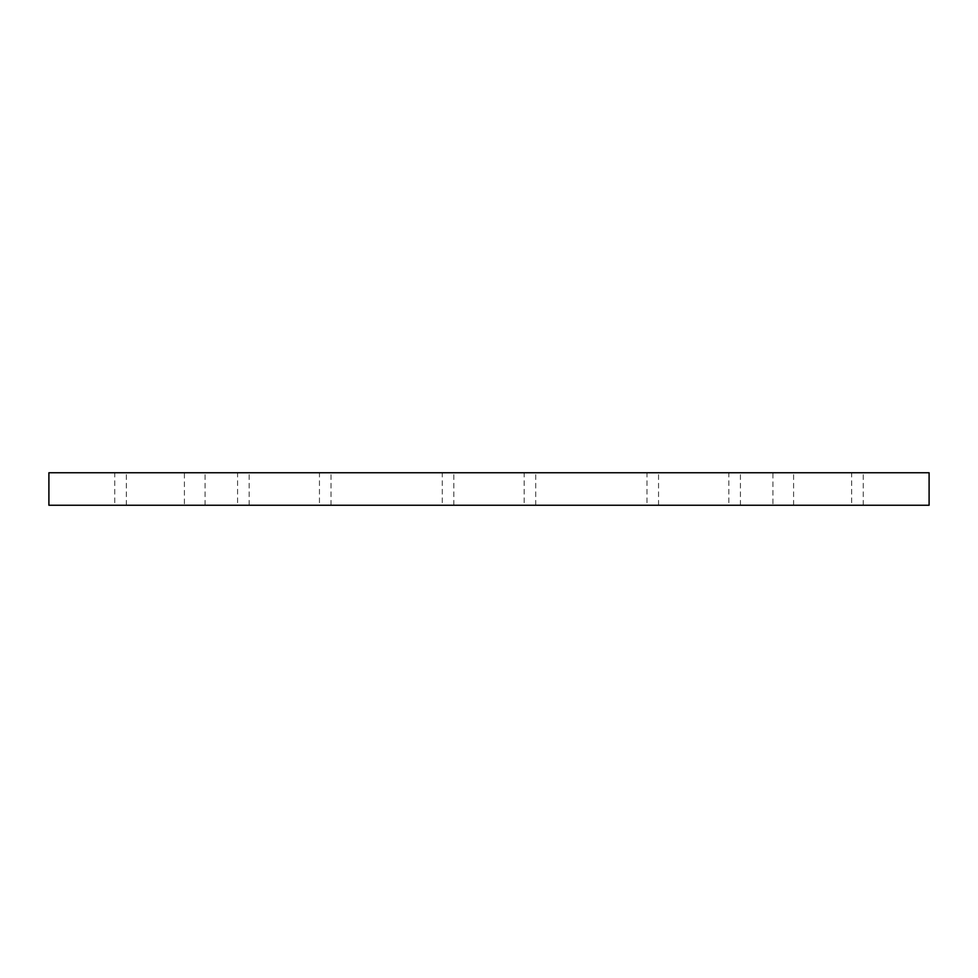 <?xml version="1.0" encoding="UTF-8"?>
<svg xmlns="http://www.w3.org/2000/svg" width="978" height="978" viewBox="0 0 978 978"><rect width="100%" height="100%" fill="white"/><g stroke="black" fill="none" stroke-linecap="round" stroke-linejoin="round"><path stroke-width="0.73" stroke-dasharray="4.89 3.67" d="M728.855 505.247L740.419 505.247L728.855 505.247L728.855 472.753L740.419 472.753L728.855 472.753M524.159 505.247L535.724 505.247L524.159 505.247L524.159 472.753L535.724 472.753L524.159 472.753M319.451 505.247L331.029 505.247L319.451 505.247L319.451 472.753L331.029 472.753L319.451 472.753M114.756 505.247L126.333 505.247L114.756 505.247L114.756 472.753L126.333 472.753L114.756 472.753M237.581 505.247L249.145 505.247L237.581 505.247L237.581 472.753L249.145 472.753L237.581 472.753M442.276 505.247L453.841 505.247L442.276 505.247L442.276 472.753L453.841 472.753L442.276 472.753M646.971 505.247L658.549 505.247L646.971 505.247L646.971 472.753L658.549 472.753L646.971 472.753M851.667 505.247L863.244 505.247L851.667 505.247L851.667 472.753L863.244 472.753L851.667 472.753M184.414 505.247L205.087 505.247L184.414 505.247L184.414 472.753L205.087 472.753L184.414 472.753M772.913 505.247L793.586 505.247L772.913 505.247L772.913 472.753L793.586 472.753L772.913 472.753M48.9 505.247L48.9 472.753L929.1 472.753L929.1 505.247L48.9 505.247M740.419 505.247L740.419 472.753M535.724 505.247L535.724 472.753M331.029 505.247L331.029 472.753M126.333 505.247L126.333 472.753M249.145 505.247L249.145 472.753M453.841 505.247L453.841 472.753M658.549 505.247L658.549 472.753M863.244 505.247L863.244 472.753M205.087 505.247L205.087 472.753M793.586 505.247L793.586 472.753"/><path stroke-width="1.47" d="M48.9 505.247L929.1 505.247L929.1 472.753L48.9 472.753L48.9 505.247"/></g></svg>

